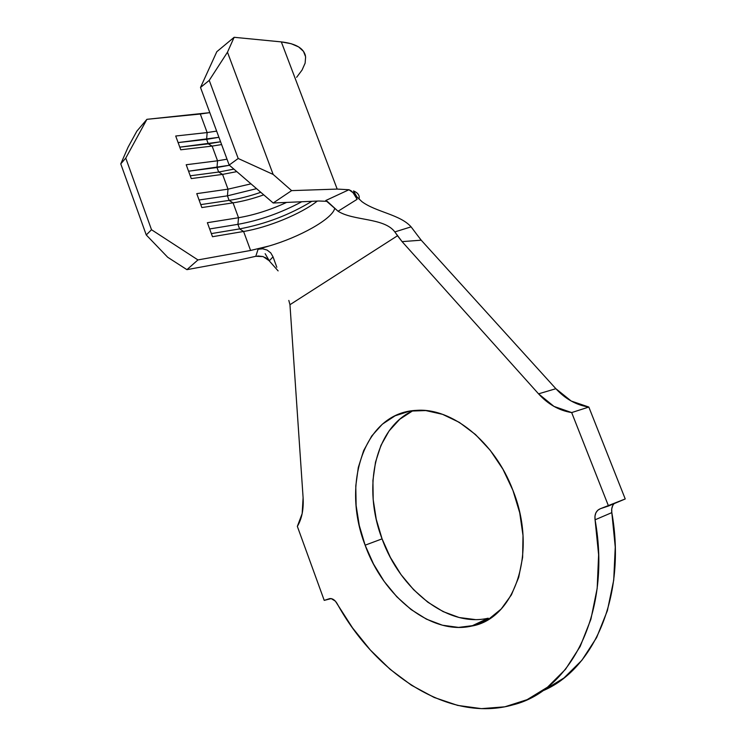 <?xml version="1.0" encoding="UTF-8"?>
<svg xmlns="http://www.w3.org/2000/svg" width="746" height="746" viewBox="0 0 746 746"><rect width="100%" height="100%" fill="white"/><g stroke="black" fill="none" stroke-linecap="round" stroke-linejoin="round"><path stroke-width="1.12" d="M413.079 410.654C374.874 427.775 362.258 487.408 382.073 538.864L365.13 545.186C340.987 483.669 364.374 412.398 416.408 410.375C451.395 407.465 494.477 441.175 512.922 490.355L519.72 512.782L523.002 535.451L522.629 557.337L518.684 577.432L511.402 594.888L501.191 609.006L488.574 619.292L474.148 625.456L458.566 627.405L442.453 625.223L426.423 619.143L411.037 609.51L396.807 596.763L384.171 581.423L373.513 564.032L365.13 545.186L359.274 525.473L356.122 505.536L355.777 485.991L358.304 467.472L363.656 450.603L371.732 435.99L382.325 424.204L395.147 415.774L409.796 411.111L425.78 410.57L442.518 414.319L459.312 422.367L475.472 434.508L490.243 450.342L502.935 469.225L512.922 490.355C537.894 551.984 514.815 619.031 471.547 626.09C430.899 635.443 383.248 596.362 365.13 545.186L382.073 538.864L376.282 519.421L373.196 499.727L372.925 480.415L375.518 462.11L380.945 445.418L389.076 430.946L399.725 419.271L412.585 410.887M255.803 256.298L239.056 260.056L186.92 269.651L167.71 257.267L146.253 234.953L151.513 229.731L125.766 158.105L151.513 229.731L197.942 259.925L250.591 250.46L243.597 231.474L212.489 236.715L207.369 222.7L238.524 217.72L233.05 202.856L201.84 207.565L196.757 193.643L228.006 189.167L222.56 174.396L191.265 178.592L186.202 164.745L217.543 160.791L212.125 146.095L180.737 149.787L175.711 136.014L207.146 132.564L200.31 114.026L146.906 119.323L125.766 158.105L120.768 163.878L128.079 147.186L136.854 131.156L128.079 147.186L120.768 163.878L146.253 234.953L120.768 163.878L125.766 158.105L146.906 119.323L136.854 131.156L146.906 119.323L209.812 112.646L200.31 114.026L207.146 132.564L175.711 136.014L180.737 149.787L212.125 146.095L221.609 144.565L212.125 146.095L208.283 143.847L206.623 139.353L207.146 132.564L216.629 131.1L207.146 132.564L206.623 139.353L178.107 142.589L218.923 137.311L206.623 139.353L208.283 143.847L179.777 147.158L220.574 141.787L208.283 143.847L212.125 146.095L217.543 160.791L186.202 164.745L191.265 178.592L222.56 174.396L236.808 171.627L222.56 174.396L218.662 172.037L216.993 167.514L217.543 160.791L227.008 159.196L217.543 160.791L216.993 167.514L188.561 171.207L229.442 165.276L216.993 167.514L218.662 172.037L190.239 175.804L218.662 172.037L233.89 169.118L218.662 172.037L222.56 174.396L228.006 189.167L196.757 193.643L201.84 207.565L233.05 202.856C242.683 201.364 252.913 198.697 263.73 194.846C252.913 198.697 242.683 201.364 233.05 202.856L229.097 200.385L227.427 195.844L228.006 189.167L250.982 183.861L228.006 189.167L227.427 195.844L199.079 199.993L227.427 195.844L256.559 188.663L227.427 195.844L229.097 200.385L200.767 204.618L229.097 200.385C239.056 198.865 249.621 196.17 260.774 192.3C249.621 196.17 239.056 198.865 229.097 200.385L233.05 202.856L238.524 217.72L207.369 222.7L212.489 236.715L243.597 231.474C267.982 227.511 301.319 213.813 317.283 201.075C301.319 213.813 267.982 227.511 243.597 231.474L239.597 228.901L237.918 224.332L238.524 217.72C254.172 215.062 270.201 209.962 286.604 202.418C270.201 209.962 254.172 215.062 238.524 217.72L237.918 224.332L209.654 228.957L237.918 224.332C259.776 220.396 281.046 212.871 301.729 201.756C281.046 212.871 259.776 220.396 237.918 224.332L239.597 228.901L211.351 233.601L239.597 228.901C265.753 223.949 289.821 214.755 311.828 201.308C289.821 214.755 265.753 223.949 239.597 228.901L243.597 231.474L250.591 250.46L197.942 259.925L186.92 269.651L239.056 260.056L255.803 256.298L258.079 249.248L262.667 248.791L267.143 250.069L270.779 252.941L273.036 256.848L269.278 260.792L263.096 256.568L255.803 256.298L258.079 249.248L262.667 248.791L267.143 250.069L270.779 252.941M269.045 246.003L250.591 250.46L269.045 246.003L258.079 249.248L269.045 246.003C299.668 237.153 332.054 219.054 334.628 208.647C332.054 219.054 299.668 237.153 269.045 246.003M318.85 201L327.186 201.336L318.85 201L273.195 203.005L318.85 201M325.788 200.515L348.969 189.736L353.1 192.748L357.12 199.303L338.059 211.239L325.769 200.506L348.969 189.736L337.183 189.083L291.621 190.622L273.195 203.005L229.181 165.053L200.506 87.468L216.816 51.698L200.506 87.468L229.181 165.053L238.198 158.488L209.234 80.382L200.506 87.468L209.234 80.382L238.198 158.488L273.148 174.424L227.474 52.211L209.234 80.382L227.474 52.211L273.148 174.424L291.621 190.622L337.183 189.083L348.969 189.736L351.18 190.827L353.501 193.251L357.12 199.303L338.059 211.239L327.615 201.69M542.295 691.029C593.881 669.871 626.677 595.774 611.823 512.623L595.075 519.803L594.963 516.111L595.895 512.8L597.788 510.236L600.446 508.679L608.503 506.002L571.669 412.575L588.827 407.046L571.203 401.031L555.873 388.703C565.337 398.998 576.322 405.115 588.827 407.046L571.669 412.575C559.118 410.561 548.077 404.323 538.547 393.841L555.873 388.703L538.547 393.841L402.085 241.629L421.201 240.184L555.873 388.703L421.201 240.184L415.783 233.097L421.201 240.184L402.085 241.629L397.515 235.745L289.961 304.704L303.1 497.675C303.753 509.294 301.841 518.862 297.346 526.387L324.221 600.381L331.215 598.6L335.383 601.164L352.532 627.88L370.258 649.934L390.018 669.227L411.466 685.248L434.181 697.463L457.69 705.408L481.44 708.644L504.809 706.816L527.096 699.673L547.583 687.131L565.515 669.293L580.183 646.465L590.916 619.199L597.182 588.305L598.618 554.772L595.075 519.803C611.701 611.655 571.361 690.46 513.127 704.821C449.279 723.126 375.863 674.263 337.117 603.589C334.926 599.989 332.474 598.329 329.741 598.59L324.221 600.381L297.346 526.387L302.167 513.574L303.1 497.675L289.961 304.704L397.515 235.745L394.83 231.913C384.115 217.534 353.501 221.068 338.059 211.239M543.48 690.498L563.957 677.974L581.908 660.247L596.595 637.625L607.375 610.666L613.716 580.155L615.254 547.088L611.823 512.623L595.075 519.803C594.403 514.19 596.194 510.488 600.446 508.679L625.232 498.962L608.503 506.002L571.669 412.575L553.97 406.402L538.547 393.841L402.085 241.629L394.83 231.913L411.093 226.859L415.587 232.799M588.827 407.046L625.232 498.962L588.827 407.046M614.07 503.662C612.018 505.993 611.272 508.977 611.823 512.623L611.72 508.986L612.69 505.667M490.84 617.557L491.558 617.352M475.258 619.572L459.163 617.52L443.143 611.608L427.794 602.181L413.601 589.676L401.003 574.588L390.4 557.458L382.073 538.864C400.033 589.368 447.6 627.703 488.238 618.192L471.547 626.09M267.898 259.347L278.118 270.891L267.898 259.347M273.036 256.848L276.813 267.264M353.483 190.948L357.12 199.303L353.483 190.948C356.896 192.3 358.807 194.221 359.218 196.739C358.807 194.23 356.896 192.3 353.483 190.948L356.942 196.925L362.006 201.718C376.068 212.116 400.21 214.531 411.093 226.859L394.83 231.913M288.823 300.424L289.961 304.704L288.823 300.424M263.096 256.568L257.771 255.953M267.553 259.048L264.961 257.342M265.156 253.687L269.278 260.792M359.218 196.739L359.143 199.303M296.628 77.314L302.055 70.059L305.123 63.158L305.627 56.855L303.482 51.371L298.642 46.923L291.192 43.716L281.317 41.897L337.183 189.083L281.317 41.897L234.141 37.3L227.474 52.211L234.141 37.3L216.816 51.698L234.141 37.3L281.317 41.897C295.537 43.52 303.575 48.126 305.431 55.736M197.942 259.925L186.92 269.651L167.71 257.267L146.253 234.953L151.513 229.731L197.942 259.925M273.148 174.424L291.621 190.622L273.195 203.005L229.181 165.053L238.198 158.488L273.148 174.424"/></g></svg>
